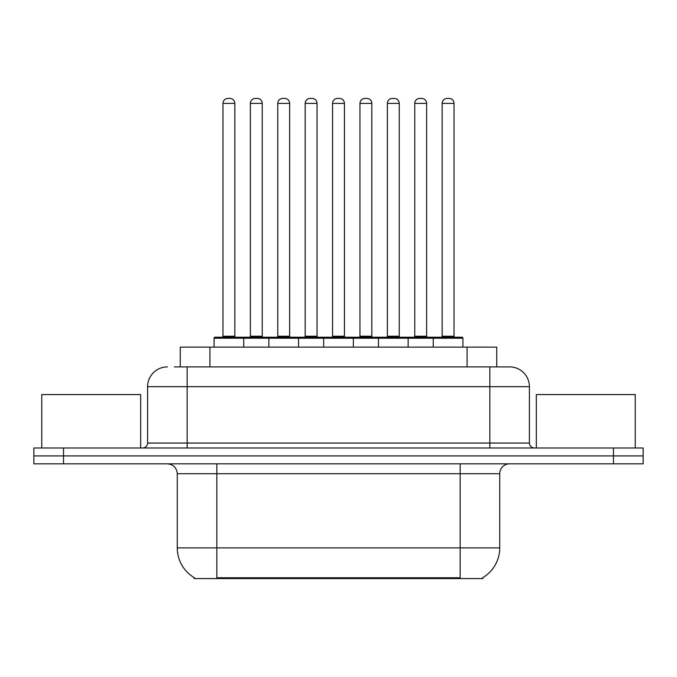 <?xml version="1.0" encoding="UTF-8"?>
<svg xmlns="http://www.w3.org/2000/svg" width="677" height="677" viewBox="0 0 677 677"><rect width="100%" height="100%" fill="white"/><g stroke="black" fill="none" stroke-linecap="round" stroke-linejoin="round"><path stroke-width="1.02" d="M180.26 366.892L180.26 347.106L496.74 347.106L496.74 366.892M482.913 577.591L482.913 578.564L194.087 578.564L194.087 577.591M194.384 577.76A34.62 34.62 0 0 1 177.272 547.896L216.835 547.896L216.835 577.76L460.165 577.76L460.165 547.896L499.728 547.896L499.728 473.714A9.893 9.893 0 0 1 509.62 463.821M177.272 547.896L177.272 473.714C176.689 467.705 173.388 464.405 167.38 463.821M482.616 577.76A34.62 34.62 0 0 0 499.728 547.896M63.52 447.996L643.15 447.996L643.15 455.909L33.85 455.909L33.85 463.821L63.52 463.821L63.52 455.909L33.85 455.909L33.85 447.996L63.52 447.996L63.52 455.909L643.15 455.909L643.15 463.821L63.52 463.821M174.759 366.892L509.316 366.892M174.311 366.892L187.165 366.892L187.165 386.669L147.603 386.669L147.603 443.054A4.942 4.942 0 0 1 142.652 447.996M167.38 366.892A19.785 19.785 0 0 0 147.603 386.669M509.62 366.892A19.785 19.785 0 0 1 529.397 386.669L529.397 443.054C529.693 446.058 531.343 447.7 534.348 447.996M433.255 347.106L433.255 338.204A0.99 0.99 0 0 1 434.245 337.214L461.942 337.214A0.99 0.99 0 0 1 462.933 338.204L214.067 338.204A0.99 0.99 0 0 1 215.058 337.214L242.755 337.214A0.99 0.99 0 0 1 243.745 338.204L243.745 347.106M234.843 103.386L222.97 103.386A4.942 4.942 0 0 1 227.912 98.436L229.892 98.436A4.942 4.942 0 0 1 234.843 103.386L234.843 336.224A0.99 0.99 0 0 0 235.833 337.214M222.97 103.386L222.97 336.224A0.99 0.99 0 0 1 221.98 337.214M214.067 338.204L214.067 347.106M271.138 338.204A0.99 0.99 0 0 0 270.148 337.214L242.459 337.214M250.372 103.386A4.942 4.942 0 0 1 255.314 98.436L257.294 98.436A4.942 4.942 0 0 1 262.236 103.386L250.372 103.386L250.372 336.224A0.99 0.99 0 0 1 249.381 337.214M262.236 103.386L262.236 336.224A0.99 0.99 0 0 0 263.226 337.214M268.862 347.106L268.862 338.204A0.99 0.99 0 0 1 269.852 337.214L297.55 337.214A0.99 0.99 0 0 1 298.54 338.204L298.54 347.106M289.638 103.386L277.765 103.386A4.942 4.942 0 0 1 282.715 98.436L284.695 98.436A4.942 4.942 0 0 1 289.638 103.386L289.638 336.224A0.99 0.99 0 0 0 290.628 337.214M277.765 103.386L277.765 336.224A0.99 0.99 0 0 1 276.775 337.214M323.665 347.106L323.665 338.204A0.99 0.99 0 0 1 324.655 337.214L352.345 337.214A0.99 0.99 0 0 1 353.335 338.204L353.335 347.106M344.432 103.386L332.568 103.386A4.942 4.942 0 0 1 337.51 98.436L339.49 98.436A4.942 4.942 0 0 1 344.432 103.386L344.432 336.224A0.99 0.99 0 0 0 345.422 337.214M332.568 103.386L332.568 336.224A0.99 0.99 0 0 1 331.578 337.214M378.46 347.106L378.46 338.204A0.99 0.99 0 0 1 379.45 337.214L407.148 337.214A0.99 0.99 0 0 1 408.138 338.204L408.138 347.106M399.235 103.386L387.362 103.386A4.942 4.942 0 0 1 392.305 98.436L394.285 98.436A4.942 4.942 0 0 1 399.235 103.386L399.235 336.224A0.99 0.99 0 0 0 400.225 337.214M387.362 103.386L387.362 336.224A0.99 0.99 0 0 1 386.372 337.214M454.03 103.386L442.157 103.386A4.942 4.942 0 0 1 447.108 98.436L449.088 98.436A4.942 4.942 0 0 1 454.03 103.386L454.03 336.224A0.99 0.99 0 0 0 455.02 337.214M442.157 103.386L442.157 336.224A0.99 0.99 0 0 1 441.167 337.214M462.933 338.204L462.933 347.106M325.942 338.204A0.99 0.99 0 0 0 324.952 337.214L297.254 337.214M305.166 103.386A4.942 4.942 0 0 1 310.108 98.436L312.089 98.436A4.942 4.942 0 0 1 317.039 103.386L305.166 103.386L305.166 336.224A0.99 0.99 0 0 1 304.176 337.214M317.039 103.386L317.039 336.224A0.99 0.99 0 0 0 318.029 337.214M380.736 338.204A0.99 0.99 0 0 0 379.746 337.214M352.048 337.214L379.45 337.214M359.961 103.386A4.942 4.942 0 0 1 364.911 98.436L366.892 98.436A4.942 4.942 0 0 1 371.834 103.386L359.961 103.386L359.961 336.224A0.99 0.99 0 0 1 358.971 337.214M371.834 103.386L371.834 336.224A0.99 0.99 0 0 0 372.824 337.214M435.531 338.204A0.99 0.99 0 0 0 434.541 337.214L406.852 337.214M414.764 103.386A4.942 4.942 0 0 1 419.706 98.436L421.686 98.436A4.942 4.942 0 0 1 426.628 103.386L414.764 103.386L414.764 336.224A0.99 0.99 0 0 1 413.774 337.214M426.628 103.386L426.628 336.224A0.99 0.99 0 0 0 427.619 337.214M140.672 447.996L140.672 394.581L41.762 394.581L41.762 447.996M635.238 447.996L635.238 394.581L536.328 394.581L536.328 447.996M456.205 578.564L456.205 577.591M220.795 578.564L220.795 577.591M209.929 366.892L209.929 347.106M467.071 366.892L467.071 347.106M460.165 463.821L460.165 473.714L177.272 473.714M499.728 473.714L460.165 473.714L460.165 547.896L216.835 547.896L216.835 463.821M613.48 463.821L613.48 447.996M187.165 447.996L187.165 443.054L529.397 443.054M147.603 443.054L187.165 443.054L187.165 386.669L489.835 386.669L489.835 447.996M529.397 386.669L489.835 386.669L489.835 366.892M222.97 336.224L234.843 336.224M250.372 336.224L262.236 336.224M277.765 336.224L289.638 336.224M332.568 336.224L344.432 336.224M387.362 336.224L399.235 336.224M442.157 336.224L454.03 336.224M305.166 336.224L317.039 336.224M359.961 336.224L371.834 336.224M414.764 336.224L426.628 336.224"/></g></svg>
